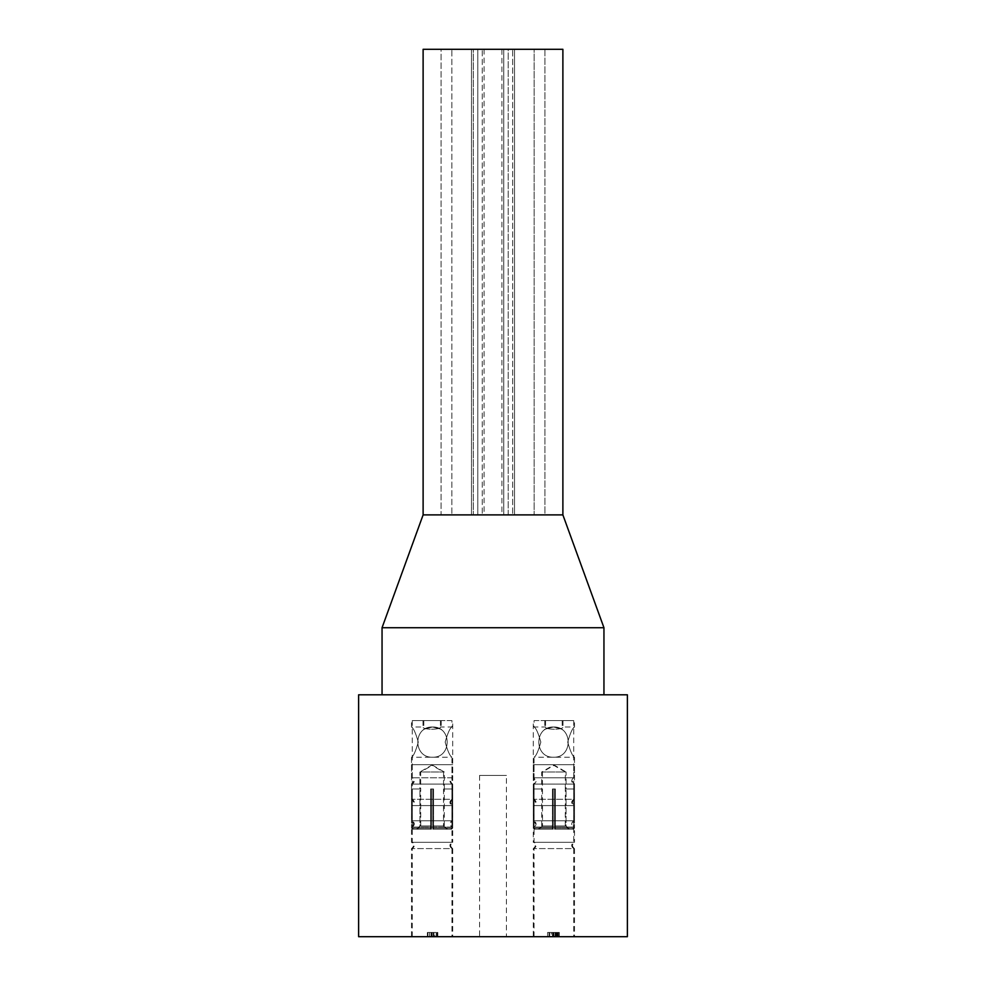 <?xml version="1.0" encoding="UTF-8"?>
<svg xmlns="http://www.w3.org/2000/svg" width="986" height="986" viewBox="0 0 986 986"><rect width="100%" height="100%" fill="white"/><g stroke="black" fill="none" stroke-linecap="round" stroke-linejoin="round"><path stroke-width="0.74" stroke-dasharray="4.93 3.7" d="M551.297 936.7L559.321 936.7L549.029 936.7L557.016 936.7L551.297 936.7L551.297 932.473L557.016 932.473L549.029 932.473L559.321 932.473L551.297 932.473M556.683 936.7L556.683 932.473M552.48 936.7L552.48 932.473L552.48 936.7M557.016 936.7L557.016 932.473M556.079 936.7L556.079 932.473M549.19 936.7L549.19 932.473M549.029 936.7L549.029 932.473L549.029 936.7M559.284 936.7L547.6 936.7L559.284 936.7L559.321 932.473L547.6 932.473L559.284 932.473L559.284 936.7L559.284 932.473M558.138 936.7L558.138 932.473M555.857 936.7L555.857 932.473L555.857 936.7M558.988 936.7L558.988 932.473M557.472 936.7L557.472 932.473M549.485 936.7L549.485 932.473L549.485 936.7M549.633 936.7L549.633 932.473M434.814 936.7L427.739 936.7L437.821 936.7L437.821 932.473L427.382 932.473L437.821 932.473L437.821 936.7L427.382 936.7L427.382 932.473L427.382 936.7L434.814 936.7L434.814 932.473M429.502 936.7L429.502 932.473L429.502 936.7M433.976 936.7L433.976 932.473L433.976 936.7M436.243 936.7L436.243 932.473M437.118 936.7L437.118 932.473M427.739 936.7L427.739 932.473L427.739 936.7M427.862 936.7L427.862 932.473M436.194 936.7L436.194 932.473L427.936 932.473L436.194 932.473L436.194 936.7L427.936 936.7L427.936 932.473L427.936 936.7L436.194 936.7M433.187 936.7L433.187 932.473L433.187 936.7M431.437 936.7L431.437 932.473M431.005 936.7L427.936 936.7L431.005 936.7L431.005 932.473L431.005 936.7M427.936 936.7L427.936 932.473L427.936 936.7M549.387 936.7L549.387 932.473M555.081 936.7L555.081 932.473L555.081 936.7M557.263 936.7L557.263 932.473L557.263 936.7M555.18 936.7L555.18 932.473M547.6 936.7L547.6 932.473L547.6 936.7M452.71 936.7L412.284 936.7L452.71 936.7L452.71 848.589L412.284 848.589L452.71 848.589C450.035 846.493 450.035 844.398 452.71 842.303L412.284 842.303L452.71 842.303L452.71 827.094L412.284 827.094L452.71 827.094C450.035 824.999 450.035 822.903 452.71 820.808L412.284 820.808L452.71 820.808L452.71 805.587L412.284 805.587L452.71 805.587C450.035 803.491 450.035 801.396 452.71 799.301L412.284 799.301L452.71 799.301L452.71 784.092L412.284 784.092L452.71 784.092C450.035 781.997 450.035 779.901 452.71 777.806L412.284 777.806L452.71 777.806L452.71 764.692L412.284 764.692L452.71 764.692M451.933 936.7L411.507 936.7L451.933 936.7L451.933 848.589L411.507 848.589L451.933 848.589C449.259 846.493 449.259 844.398 451.933 842.303L411.507 842.303L451.933 842.303L451.933 827.094L411.507 827.094L451.933 827.094C449.259 824.999 449.259 822.903 451.933 820.808L411.507 820.808L451.933 820.808L451.933 805.587L411.507 805.587L451.933 805.587C449.259 803.491 449.259 801.396 451.933 799.301L411.507 799.301L451.933 799.301L451.933 784.092L411.507 784.092L451.933 784.092C449.259 781.997 449.259 779.901 451.933 777.806L411.507 777.806L451.933 777.806L451.933 764.692L411.507 764.692L451.933 764.692M573.716 936.7L533.29 936.7L573.716 936.7L573.716 848.589L533.29 848.589L573.716 848.589C571.03 846.493 571.03 844.398 573.716 842.303L533.29 842.303C535.965 844.398 535.965 846.493 533.29 848.589L533.29 936.7M574.493 936.7L534.067 936.7L574.493 936.7L574.493 848.589L534.067 848.589L574.493 848.589C571.818 846.493 571.818 844.398 574.493 842.303L534.067 842.303L574.493 842.303L574.493 827.094L534.067 827.094L574.493 827.094C571.818 824.999 571.818 822.903 574.493 820.808L534.067 820.808L574.493 820.808L574.493 805.587L534.067 805.587L574.493 805.587C571.818 803.491 571.818 801.396 574.493 799.301L534.067 799.301L574.493 799.301L574.493 784.092L534.067 784.092L574.493 784.092C571.818 781.997 571.818 779.901 574.493 777.806L534.067 777.806L574.493 777.806L574.493 764.692L534.067 764.692L574.493 764.692M506.434 936.7L479.566 936.7L506.434 936.7L506.434 775.44L479.566 775.44L506.434 775.44M627.379 936.7L358.621 936.7M533.29 784.092L573.716 784.092L533.29 784.092L533.29 799.301C535.965 801.396 535.965 803.491 533.29 805.587L573.716 805.587L533.29 805.587L533.29 820.808C535.965 822.903 535.965 824.999 533.29 827.094L573.716 827.094L533.29 827.094L533.29 842.303L573.716 842.303L573.716 827.094C571.03 824.999 571.03 822.903 573.716 820.808L533.29 820.808L573.716 820.808L573.716 805.587C571.03 803.491 571.03 801.396 573.716 799.301L533.29 799.301L573.716 799.301L573.716 784.092C571.03 781.997 571.03 779.901 573.716 777.806L533.29 777.806C535.965 779.901 535.965 781.997 533.29 784.092M533.29 764.692L533.29 777.806L573.716 777.806L573.716 764.692L533.29 764.692L573.716 764.692M562.883 514.889L423.117 514.889L562.883 514.889M603.95 627.725L382.05 627.725M382.05 694.81L603.95 694.81L382.05 694.81M627.379 694.81L358.621 694.81M534.067 788.985L534.067 757.211C536.002 756.262 538.27 751.221 540.846 742.113C538.27 732.992 536.002 727.964 534.067 727.002C536.002 727.964 538.27 732.992 540.846 742.113C538.27 751.221 536.002 756.262 534.067 757.211L574.493 757.211C572.558 756.262 570.29 751.221 567.714 742.113C570.29 732.992 572.558 727.964 574.493 727.002C572.558 727.964 570.29 732.992 567.714 742.113C570.29 751.221 572.558 756.262 574.493 757.211L574.468 828.117L574.493 788.985L566.063 788.985L566.063 825.972L555.352 825.972L566.063 825.972L566.063 788.985L574.468 788.985M534.067 720.606L574.493 720.606L534.067 720.606L534.067 727.002L545.566 727.002C545.061 729.948 563.499 729.948 562.994 727.002C563.499 729.948 545.061 729.948 545.566 727.002L545.566 720.606L562.994 720.606L545.566 720.606M562.994 720.606L562.994 727.002L574.493 727.002L574.493 720.606M542.448 788.985L542.497 825.972L542.448 772.001L554.28 765.173L566.1 772.001L542.448 772.001L566.1 772.001L566.1 788.985M555.352 825.972L555.352 788.985L553.208 788.985L555.352 788.985L555.352 829.189L573.384 829.189L555.352 829.189L573.384 829.189L555.352 829.189L555.352 825.972M553.208 788.985L553.208 825.972L542.497 825.972L553.208 825.972L553.208 788.985L553.208 828.117L553.208 788.985L555.352 788.985L555.352 828.117L555.352 788.985L553.208 788.985M534.092 788.985L534.092 828.117L534.092 788.985L542.497 788.985L534.092 788.985M553.208 829.189L535.176 829.189L553.208 829.189L539.268 829.189L553.208 829.189L553.208 825.972L553.208 829.189M573.384 829.189L574.468 828.117L573.384 829.189M566.063 825.972L569.292 829.189L566.063 825.972M555.352 828.117L555.352 829.189L555.352 828.117L574.468 828.117L555.352 828.117M534.092 828.117L535.176 829.189L534.092 828.117L553.208 828.117L534.092 828.117M539.268 829.189L542.497 825.972L539.268 829.189M432.497 757.211C452.056 757.963 452.056 726.263 432.497 727.002C412.937 726.263 412.937 757.963 432.497 757.211C412.937 757.963 412.937 726.263 432.497 727.002C421.256 729.948 421.256 729.948 432.497 727.002C421.256 729.948 421.256 729.948 432.497 727.002C452.056 726.263 452.056 757.963 432.497 757.211M432.497 727.002C443.737 729.948 443.737 729.948 432.497 727.002C443.737 729.948 443.737 729.948 432.497 727.002M432.497 720.606L412.284 720.606L432.497 720.606M432.497 772.001L444.329 772.001L432.497 772.001M431.424 788.985L433.569 788.985L431.424 788.985L431.424 825.972L420.726 825.972L431.424 825.972L431.424 788.985L431.424 828.117L431.424 788.985L433.569 788.985L433.569 825.972L444.279 825.972L433.569 825.972L433.569 788.985L433.569 828.117L433.569 788.985L431.424 788.985M420.726 825.972L420.677 788.985L420.726 825.972L417.485 829.189L413.393 829.189L431.424 829.189L417.485 829.189L420.726 825.972M444.279 825.972L444.329 788.985L444.279 825.972L447.508 829.189L451.6 829.189L433.569 829.189L447.508 829.189L444.279 825.972M412.321 788.985L412.321 828.117L412.284 788.985L420.726 788.985L412.321 788.985M452.685 788.985L452.685 828.117L452.71 788.985L444.279 788.985L452.685 788.985L452.71 720.606M451.6 829.189L433.569 829.189L451.6 829.189L452.685 828.117L451.6 829.189M413.393 829.189L431.424 829.189L413.393 829.189L412.321 828.117L413.393 829.189M431.424 829.189L431.424 825.972L431.424 829.189M433.569 828.117L433.569 825.972L433.569 829.189L433.569 828.117L452.685 828.117L433.569 828.117M451.933 788.985L451.933 757.211C449.998 756.262 447.73 751.221 445.154 742.113C447.73 732.992 449.998 727.964 451.933 727.002C449.998 727.964 447.73 732.992 445.154 742.113C447.73 751.221 449.998 756.262 451.933 757.211L411.507 757.211C413.442 756.262 415.71 751.221 418.286 742.113C415.71 732.992 413.442 727.964 411.507 727.002C413.442 727.964 415.71 732.992 418.286 742.113C415.71 751.221 413.442 756.262 411.507 757.211L411.532 828.117L411.507 788.985L419.937 788.985L419.937 825.972L430.648 825.972L419.937 825.972L419.937 788.985L411.532 788.985M451.933 720.606L411.507 720.606L451.933 720.606L451.933 727.002L440.434 727.002C440.939 729.948 422.501 729.948 423.006 727.002C422.501 729.948 440.939 729.948 440.434 727.002L440.434 720.606L423.006 720.606L440.434 720.606M423.006 720.606L423.006 727.002L411.507 727.002L411.507 720.606M443.552 788.985L443.503 825.972L443.552 772.001L431.72 765.173L419.9 772.001L443.552 772.001L419.9 772.001L419.9 788.985M430.648 825.972L430.648 788.985L432.792 788.985L430.648 788.985L430.648 829.189L412.616 829.189L430.648 829.189L412.616 829.189L430.648 829.189L430.648 825.972M432.792 788.985L432.792 825.972L443.503 825.972L432.792 825.972L432.792 788.985L432.792 828.117L432.792 788.985L430.648 788.985L430.648 828.117L430.648 788.985L432.792 788.985M451.908 788.985L451.908 828.117L451.908 788.985L443.503 788.985L451.908 788.985M432.792 829.189L450.824 829.189L432.792 829.189L446.732 829.189L432.792 829.189L432.792 825.972L432.792 829.189M412.616 829.189L411.532 828.117L412.616 829.189M419.937 825.972L416.708 829.189L419.937 825.972M430.648 828.117L430.648 829.189L430.648 828.117L411.532 828.117L430.648 828.117M451.908 828.117L450.824 829.189L451.908 828.117L432.792 828.117L451.908 828.117M446.732 829.189L443.503 825.972L446.732 829.189M553.503 757.211C533.944 757.963 533.944 726.263 553.503 727.002C573.063 726.263 573.063 757.963 553.503 757.211C573.063 757.963 573.063 726.263 553.503 727.002C564.744 729.948 564.744 729.948 553.503 727.002C564.744 729.948 564.744 729.948 553.503 727.002C533.944 726.263 533.944 757.963 553.503 757.211M553.503 727.002C542.263 729.948 542.263 729.948 553.503 727.002C542.263 729.948 542.263 729.948 553.503 727.002M553.503 720.606L573.716 720.606L553.503 720.606M553.503 772.001L541.671 772.001L553.503 772.001M554.576 788.985L552.431 788.985L554.576 788.985L554.576 825.972L565.274 825.972L554.576 825.972L554.576 788.985L554.576 828.117L554.576 788.985L552.431 788.985L552.431 825.972L541.721 825.972L552.431 825.972L552.431 788.985L552.431 828.117L552.431 788.985L554.576 788.985M565.274 825.972L565.323 788.985L565.274 825.972L568.515 829.189L572.607 829.189L554.576 829.189L568.515 829.189L565.274 825.972M541.721 825.972L541.671 788.985L541.721 825.972L538.492 829.189L534.4 829.189L552.431 829.189L538.492 829.189L541.721 825.972M573.679 788.985L573.679 828.117L573.716 788.985L565.274 788.985L573.679 788.985M533.315 788.985L533.315 828.117L533.29 788.985L541.721 788.985L533.315 788.985L533.29 720.606M534.4 829.189L552.431 829.189L534.4 829.189L533.315 828.117L534.4 829.189M572.607 829.189L554.576 829.189L572.607 829.189L573.679 828.117L572.607 829.189M554.576 829.189L554.576 825.972L554.576 829.189M552.431 828.117L552.431 825.972L552.431 829.189L552.431 828.117L533.315 828.117L552.431 828.117M441.087 49.3L514.507 49.3L471.493 49.3L514.507 49.3L514.507 514.889L471.493 514.889L514.507 514.889L471.493 514.889L514.507 514.889L471.493 514.889L477.791 514.889L477.791 49.3L441.087 49.3L441.087 514.889L514.507 514.889L508.209 514.889L514.507 514.889L514.507 49.3L471.493 49.3L477.791 49.3L477.791 514.889L441.087 514.889L441.087 49.3M451.847 49.3L473.342 49.3L451.847 49.3L473.342 49.3L473.342 514.889L451.847 514.889L473.342 514.889L451.847 514.889L473.342 514.889L473.342 49.3L451.847 49.3L451.847 514.889L451.847 49.3M484.089 49.3L484.089 514.889M482.253 49.3L503.747 49.3L482.253 49.3L503.747 49.3L503.747 514.889L482.253 514.889L503.747 514.889L482.253 514.889L503.747 514.889L482.253 514.889L503.747 514.889L482.253 514.889L503.747 514.889L503.747 49.3L482.253 49.3L503.747 49.3L482.253 49.3L503.747 49.3L482.253 49.3L482.253 514.889L482.253 49.3M501.911 49.3L544.913 49.3L501.911 49.3L501.911 514.889L544.913 514.889L501.911 514.889M512.658 49.3L534.153 49.3L512.658 49.3L534.153 49.3L534.153 514.889L512.658 514.889L534.153 514.889L512.658 514.889L534.153 514.889L534.153 49.3L512.658 49.3L512.658 514.889L512.658 49.3M544.913 49.3L544.913 514.889L508.209 514.889L508.209 49.3L514.507 49.3L514.507 514.889L514.507 49.3L471.493 49.3L544.913 49.3L508.209 49.3L508.209 514.889L544.913 514.889L544.913 49.3M423.117 49.3L562.883 49.3M555.784 936.7L555.784 932.473M553.725 936.7L553.725 932.473M553.232 936.7L553.232 932.473M553.442 936.7L553.442 932.473M555.993 936.7L555.993 932.473M553.516 936.7L553.516 932.473M553.651 936.7L553.651 932.473M557.817 936.7L557.817 932.473M553.91 936.7L553.91 932.473M432.078 936.7L432.078 932.473M431.905 936.7L431.905 932.473M431.474 936.7L431.474 932.473M431.424 828.117L412.321 828.117L431.424 828.117M554.576 828.117L573.679 828.117L554.576 828.117M411.507 764.692L411.507 777.806C414.182 779.901 414.182 781.997 411.507 784.092L411.507 799.301C414.182 801.396 414.182 803.491 411.507 805.587L411.507 820.808C414.182 822.903 414.182 824.999 411.507 827.094L411.507 842.303C414.182 844.398 414.182 846.493 411.507 848.589L411.507 936.7M412.284 936.7L412.284 848.589C414.97 846.493 414.97 844.398 412.284 842.303L412.284 827.094C414.97 824.999 414.97 822.903 412.284 820.808L412.284 805.587C414.97 803.491 414.97 801.396 412.284 799.301L412.284 784.092C414.97 781.997 414.97 779.901 412.284 777.806L412.284 764.692M534.067 936.7L534.067 848.589C536.741 846.493 536.741 844.398 534.067 842.303L534.067 827.094C536.741 824.999 536.741 822.903 534.067 820.808L534.067 805.587C536.741 803.491 536.741 801.396 534.067 799.301L534.067 784.092C536.741 781.997 536.741 779.901 534.067 777.806L534.067 764.692M479.566 775.44L479.566 936.7M423.795 720.606L423.795 729.763M441.21 720.606L441.21 729.763M444.329 788.985L444.329 772.001L432.497 765.173L420.677 772.001L420.677 788.985M412.284 720.606L412.284 788.985M544.79 720.606L544.79 729.763M562.205 720.606L562.205 729.763M565.323 788.985L565.323 772.001L553.503 765.173L541.671 772.001L541.671 788.985M573.716 720.606L573.716 788.985M471.493 49.3L471.493 514.889L471.493 49.3M503.747 49.3L503.747 514.889L503.747 49.3"/><path stroke-width="1.48" d="M358.621 936.7L627.379 936.7L627.379 694.81L358.621 694.81L358.621 936.7M382.05 627.725L423.117 514.889L423.117 49.3L562.883 49.3L562.883 514.889L423.117 514.889L562.883 514.889L603.95 627.725L382.05 627.725L382.05 694.81M603.95 694.81L603.95 627.725"/></g></svg>
